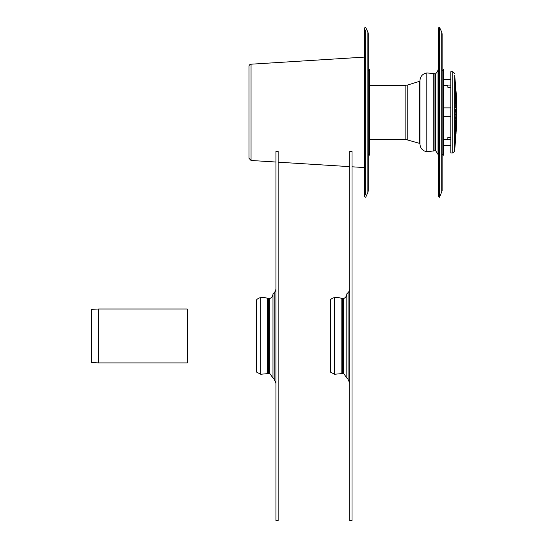 <?xml version="1.0" encoding="UTF-8"?>
<svg xmlns="http://www.w3.org/2000/svg" width="548" height="548" viewBox="0 0 548 548"><rect width="100%" height="100%" fill="white"/><g stroke="black" fill="none" stroke-linecap="round" stroke-linejoin="round"><path stroke-width="0.82" d="M367.872 182.922L367.872 192.554L368.256 190.834L368.256 33.846A4.062 4.062 0 0 0 367.872 32.127L367.872 41.758M365.674 194.656L365.674 30.024M352.008 166.791L364.667 167.578L364.667 196.807L364.667 27.866L364.667 57.102L251.053 64.198A2.213 2.213 0 0 0 248.97 66.411L248.97 158.269L251.053 160.475L251.053 64.198M368.256 153.796L369.64 155.18L369.64 69.5L368.256 70.884M275.932 288.447A5.912 5.912 0 0 1 274.199 292.625L274.199 379.271L275.932 383.449M268.431 298.564L268.431 373.339L269.732 373.38L272.979 378.052L272.979 293.851A4.987 4.987 0 0 1 269.732 298.523A2.055 2.055 0 0 1 268.431 298.564L267.294 298.222A16.248 16.248 0 0 0 260.759 297.653A6.644 6.644 0 0 0 256.635 299.756L256.635 372.14L260.759 374.25L260.759 297.653M275.932 151.303L275.932 520.6L278.144 520.6L278.144 151.303L275.932 151.303M442.12 51.32L442.12 45.868M442.12 173.353L442.12 178.812M441.736 32.127L439.53 27.4L439.53 197.28L442.12 190.834L442.12 33.846L441.736 32.127L441.736 192.554M435.112 73.932L435.112 150.748L435.79 150.912L435.79 73.761L434.961 73.898L434.961 150.775L426.817 151.741L426.817 72.939C422.59 73.775 420.302 76.343 419.96 80.645L419.96 144.035L419.96 80.645M434.961 73.898L433.797 73.555L433.797 151.125M438.53 69.308L438.03 69.802L438.03 154.872L438.53 155.372M439.53 27.4L438.53 27.866L438.53 196.807L439.53 197.28M407.767 139.699L407.767 84.981L419.61 81.296L419.61 143.377L405.136 139.295L405.136 85.378L369.64 85.378M442.12 153.796L443.496 155.18L443.496 69.5L442.12 70.884M349.788 288.447A5.912 5.912 0 0 1 348.062 292.625L348.062 379.271L349.788 383.449M342.288 298.564L342.288 373.339L343.596 373.38L346.836 378.052L346.836 293.851A4.987 4.987 0 0 1 343.596 298.523A2.055 2.055 0 0 1 342.288 298.564L341.157 298.222A16.248 16.248 0 0 0 334.623 297.653A6.644 6.644 0 0 0 330.492 299.756L330.492 372.14L334.623 374.25L334.623 297.653M349.788 151.303L349.788 520.6L352.008 520.6L352.008 151.303L349.788 151.303M455.84 90.084L454.792 76.172L455.868 89.447M454.792 84.755L455.895 95.756L454.915 89.934L454.792 84.961M454.874 99.722L455.792 104.086L455.792 108.079L454.915 106.627L454.833 99.832M456.717 100.168L455.895 89.44M456.1 98.071L456.717 103.161L456.717 106.565L456.231 104.175L456.1 98.215M455.587 134.308L454.915 144.583L455.772 132.445M456.1 131.993L456.717 124.238L456.1 131.993M456.1 132.643L455.895 135.233M456.1 117.731L456.717 115.059L456.231 122.821L456.1 117.731M456.107 122.821L456.1 122.375M454.833 124.848L454.915 118.053L455.806 116.587L455.792 120.587L454.874 124.958M454.792 139.719L455.895 128.122L454.792 139.918M455.792 132.239L455.833 131.883M454.792 75.473L454.635 151.262L455.792 136.514M454.915 147.542L454.792 149.207M455.792 136.226L454.792 148.501L455.696 136.226M454.641 135.986L454.792 134.089L454.641 135.986M454.95 131.664L454.915 126.896L455.792 122.636L455.792 126.211L454.867 131.616M455.792 122.636L455.655 123.293M454.915 108.819L455.792 110.271L455.895 112.902L455.792 114.402L454.902 115.868L454.888 108.819M456.1 126.8L456.717 120.779L456.231 129.15L456.1 126.8M455.868 135.226L455.84 134.596M456.1 107.216L456.231 106.223L456.717 108.607L456.717 112.861L456.217 113.689L456.1 107.216M455.792 102.038L454.915 97.784L454.915 91.694L455.792 98.462L455.655 101.38M454.792 92.05L454.799 91.694M454.792 79.344L455.895 92.797L454.806 79.186M455.833 92.797L455.792 92.434M455.772 92.235L455.587 90.372M456.717 101.812L456.717 103.161M456.717 106.565L456.717 108.607M456.717 112.861L456.717 115.059M456.717 119.019L456.717 120.779M456.717 123.389L456.717 124.238M450.812 80.111L450.812 152.961L452.799 152.961L452.799 71.713L450.812 71.713L450.812 80.111M450.812 145.282L443.496 145.282M443.496 116.772L450.812 116.772M450.812 107.908L443.496 107.908M443.496 79.398L450.812 79.398M450.812 145.569L450.072 145.576L450.812 145.569M450.812 79.111L450.072 79.104L450.812 79.111M450.812 111.58L450.812 113.1M443.496 85.515L447.853 85.515L447.853 87.317L450.812 87.317M450.812 137.363L447.853 137.363L450.812 137.363L447.853 137.363L447.853 139.165L443.496 139.165M98.482 309.004A7.09 7.09 0 0 1 98.852 308.99L98.852 362.906L98.482 362.899L98.482 309.004L91.283 309.38L91.283 362.523L98.482 362.899M98.852 362.906L187.3 362.906L187.3 308.99L98.852 308.99M367.872 49.971L367.872 66.925M367.872 157.756L367.872 174.702M364.667 196.807L365.674 197.28L367.872 192.554L367.872 32.127L365.674 27.4L364.667 27.866M269.732 373.38L269.732 298.523M268.431 373.339L267.294 373.674L267.294 298.222M343.596 373.38L343.596 298.523M342.288 373.339L341.157 373.674L341.157 298.222M455.792 93.783L455.415 93.783M455.792 104.086L454.792 104.086M455.895 106.963L455.114 106.963M455.895 105.867L454.819 105.867M456.717 117.615L456.1 117.615M455.792 120.587L454.792 120.587M455.895 118.806L454.819 118.806M455.895 117.717L455.114 117.717M455.792 130.89L455.415 130.89M455.792 126.211L455.052 126.211M455.895 124.273L455.457 124.273M455.792 110.271L454.792 110.271M455.792 114.402L454.792 114.402M455.895 112.902L454.792 112.902M455.895 111.778L454.792 111.778M456.717 109.497L456.1 109.497M456.717 112.559L456.107 112.559M455.895 100.407L455.457 100.407M455.792 98.462L455.052 98.462M443.496 139.576L450.812 139.576M450.812 85.098L443.496 85.098M272.979 378.052L274.199 379.271M272.979 293.851L274.199 292.625M260.759 374.25L267.294 373.674M433.797 73.555L426.817 72.939M435.79 73.761L438.051 70.24M435.79 150.912L438.051 154.44M426.817 151.741C422.59 150.899 420.302 148.33 419.96 144.035M419.96 82.426L419.61 81.296M419.96 142.254L419.61 143.377M369.64 139.295L405.136 139.295M407.767 84.981L405.136 85.378M346.836 378.052L348.062 379.271M346.836 293.851L348.062 292.625M334.623 374.25L341.157 373.674M454.635 151.262L452.799 152.961M454.635 73.418L452.799 71.713M443.496 145.576L450.072 145.576A1.918 1.918 0 0 0 450.812 145.727M443.496 79.104L450.072 79.104A1.918 1.918 0 0 1 450.812 78.953M251.053 160.475L275.932 162.03M278.144 162.174L349.788 166.647"/></g></svg>
